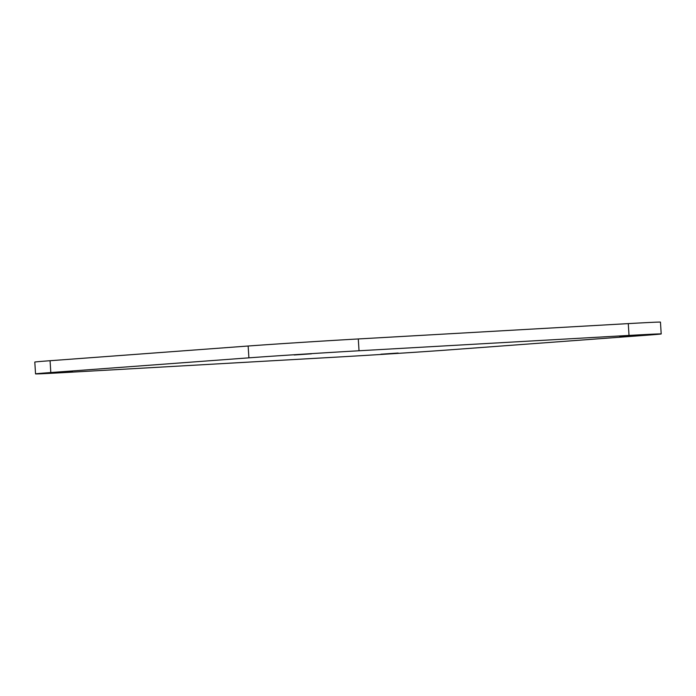 <?xml version="1.0" encoding="UTF-8"?>
<svg xmlns="http://www.w3.org/2000/svg" width="696" height="696" viewBox="0 0 696 696"><rect width="100%" height="100%" fill="white"/><g stroke="black" fill="none" stroke-linecap="round" stroke-linejoin="round"><path stroke-width="1.04" d="M72.471 371.551L55.236 372.708L72.471 371.551M637.084 335.315L619.84 336.473L637.084 335.315M311.416 353.82L294.173 354.977L311.416 353.82M398.147 353.046L380.903 354.203L398.147 353.046M50.808 372.543A78.944 0.652 176.4 0 0 35.54 373.891L34.8 362.068A78.944 0.652 -3.6 0 1 50.069 360.719L50.808 372.543L248.898 357.84L248.15 346.016A78.944 0.652 -3.6 0 1 358.292 338.952L628.279 323.614A78.944 0.652 -3.6 0 1 660.461 322.109L661.2 333.932A78.944 0.652 176.4 0 0 629.019 335.428L628.279 323.614M50.069 360.719L248.15 346.016M358.292 338.952L359.032 350.767L629.019 335.428M661.2 333.932A78.944 0.652 176.4 0 1 645.932 335.281L447.85 349.984A78.944 0.652 176.4 0 1 337.708 357.048L67.721 372.386A78.944 0.652 176.4 0 1 35.54 373.891M359.032 350.767A78.944 0.652 176.4 0 0 248.898 357.84"/></g></svg>
